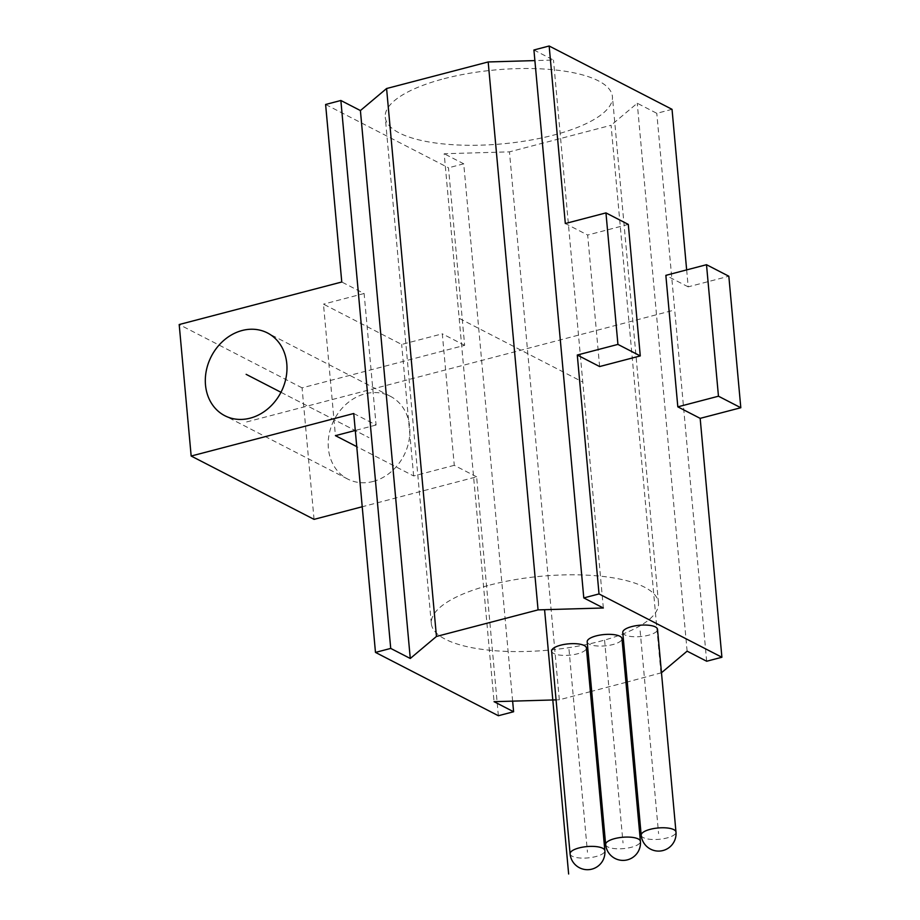 <?xml version="1.0" encoding="UTF-8"?>
<svg xmlns="http://www.w3.org/2000/svg" width="920" height="920" viewBox="0 0 920 920"><rect width="100%" height="100%" fill="white"/><g stroke="black" fill="none" stroke-linecap="round" stroke-linejoin="round"><path stroke-width="0.69" stroke-dasharray="4.6 3.45" d="M661.48 672.75L627.268 682.007M625.945 682.352L591.698 691.311M590.375 691.656L559.325 699.786L509.461 151.857L444.187 153.743L494.051 701.672M556.071 699.879L559.325 699.786M622.759 632.488A17.457 5.681 174.8 0 0 648.519 635.226A17.457 5.681 174.8 0 0 657.524 629.326M587.19 641.792A17.457 5.681 174.8 0 0 612.961 644.529A17.457 5.681 174.8 0 0 621.966 638.63M551.632 651.095A17.457 5.681 174.8 0 0 577.392 653.832A17.457 5.681 174.8 0 0 586.396 647.933M512.635 701.132L463.737 163.817L444.187 153.743M660.939 673.198L611.075 125.281L509.461 151.857M686.654 269.905L688.194 286.856L728.835 276.23M672.037 109.33L656.799 113.321L637.249 103.235L611.075 125.281M706.663 661.238L656.799 113.321M314.042 519.363L302.07 387.86L464.646 345.334L448.488 167.808L325.611 104.477M498.364 715.725L476.617 476.836L362.227 506.759M463.737 163.817L448.488 167.808M373.014 481.493A46.552 39.18 -62.7 0 0 408.825 441.519A46.552 39.18 -62.7 0 0 390.344 396.278A46.552 39.18 -62.7 0 0 365.033 393.829A46.552 39.18 -62.7 0 0 329.222 433.803A46.552 39.18 -62.7 0 0 347.702 479.044A46.552 39.18 -62.7 0 0 373.014 481.493M687.113 651.164L637.249 103.235M533.922 49.99L553.472 60.064L534.888 60.593M444.084 78.695A114.057 37.133 -5.2 0 1 612.409 96.565A114.057 37.133 -5.2 0 1 553.564 135.113A114.057 37.133 -5.2 0 1 385.25 117.242A114.057 37.133 -5.2 0 1 444.084 78.695M490.164 584.982A114.057 37.133 -5.2 0 1 658.478 602.853A114.057 37.133 -5.2 0 1 599.644 641.401A114.057 37.133 -5.2 0 1 431.319 623.519A114.057 37.133 -5.2 0 1 490.164 584.982M599.621 366.551L587.661 235.048L565.317 223.525M688.194 286.856L665.85 275.344M603.336 607.994L553.472 60.064M628.303 224.411L587.661 235.048M476.617 476.836L454.273 465.324L442.313 333.822L401.66 344.448L323.472 304.152L335.432 435.654M464.646 345.334L442.313 333.822M353.74 413.505L376.084 425.017L364.113 293.514L341.768 282.003M454.273 465.324L413.632 475.95L356.753 446.637M376.084 425.017L355.281 430.456M413.632 475.95L401.66 344.448M364.113 293.514L323.472 304.152M302.07 387.86L179.193 324.53M246.617 421.947L673.382 310.316M544.582 609.684L544.904 613.192M459.528 318.516L582.406 381.846M280.968 392.288L369.023 437.655L280.968 392.288M640.147 630.913L658.594 833.646M604.578 640.205L623.024 842.938M569.009 649.508L587.466 852.242M641.206 835.222A17.457 5.681 174.8 0 0 666.966 837.959A17.457 5.681 174.8 0 0 675.981 832.059M605.647 844.525A17.457 5.681 174.8 0 0 631.407 847.262A17.457 5.681 174.8 0 0 640.412 841.363M570.078 853.829A17.457 5.681 174.8 0 0 595.838 856.566A17.457 5.681 174.8 0 0 604.854 850.666M658.478 602.853L612.409 96.565M431.319 623.519L385.25 117.242M390.344 396.278L267.467 332.948M347.702 479.044L224.814 415.713"/><path stroke-width="1.38" d="M661.48 672.75L687.113 651.164L706.663 661.238L721.901 657.259L599.023 593.929L583.786 597.919L603.336 607.994L538.062 609.88L436.448 636.456L410.274 658.49L390.724 648.416L375.475 652.406L498.364 715.725L513.601 711.746L494.051 701.672L556.071 699.879M627.268 682.007L625.945 682.352M591.698 691.311L590.375 691.656M675.981 832.059L657.524 629.326A17.457 5.681 174.8 0 0 631.764 626.589A17.457 5.681 174.8 0 0 622.759 632.488L641.206 835.222A17.457 17.457 0 0 0 663.009 850.529A17.457 17.457 0 0 0 675.981 832.059A17.457 5.681 174.8 0 0 650.21 829.322A17.457 5.681 174.8 0 0 641.206 835.222M640.412 841.363L621.966 638.63A17.457 5.681 174.8 0 0 596.194 635.893A17.457 5.681 174.8 0 0 587.19 641.792L605.647 844.525A17.457 17.457 0 0 0 627.452 859.832A17.457 17.457 0 0 0 640.412 841.363A17.457 5.681 174.8 0 0 614.652 838.626A17.457 5.681 174.8 0 0 605.647 844.525M604.854 850.666L586.396 647.933A17.457 5.681 174.8 0 0 560.636 645.196A17.457 5.681 174.8 0 0 551.632 651.095L570.078 853.829A17.457 17.457 0 0 0 591.882 869.135A17.457 17.457 0 0 0 604.854 850.666A17.457 5.681 174.8 0 0 579.082 847.929A17.457 5.681 174.8 0 0 570.078 853.829M513.601 711.746L512.635 701.132M721.901 657.259L700.166 418.358L740.807 407.732L728.835 276.23L706.502 264.707L665.85 275.344L677.821 406.847L700.166 418.358M686.654 269.905L672.037 109.33L549.159 46L533.922 49.99L583.786 597.919M362.227 506.759L314.042 519.363L191.164 456.032L353.74 413.505L375.475 652.406M534.888 60.593L488.186 61.95L386.584 88.527L360.41 110.561L340.86 100.487L325.611 104.477L341.768 282.003L179.193 324.53L191.164 456.032M599.023 593.929L577.288 355.028L599.621 366.551L640.274 355.913L628.303 224.411L605.958 212.899L565.317 223.525L549.159 46M740.807 407.732L718.462 396.209L677.821 406.847M718.462 396.209L706.502 264.707M436.448 636.456L386.584 88.527M538.062 609.88L488.186 61.95M577.288 355.028L617.929 344.402L605.958 212.899M390.724 648.416L340.86 100.487M250.136 418.163A46.552 39.18 -62.7 0 0 285.947 378.189A46.552 39.18 -62.7 0 0 267.467 332.948A46.552 39.18 -62.7 0 0 242.155 330.498A46.552 39.18 -62.7 0 0 206.344 370.472A46.552 39.18 -62.7 0 0 224.814 415.713A46.552 39.18 -62.7 0 0 250.136 418.163M410.274 658.49L360.41 110.561M617.929 344.402L640.274 355.913M355.281 430.456L335.432 435.654L356.753 446.637M568.64 874L544.582 609.684M246.146 374.336L280.968 392.288L246.146 374.336"/></g></svg>
